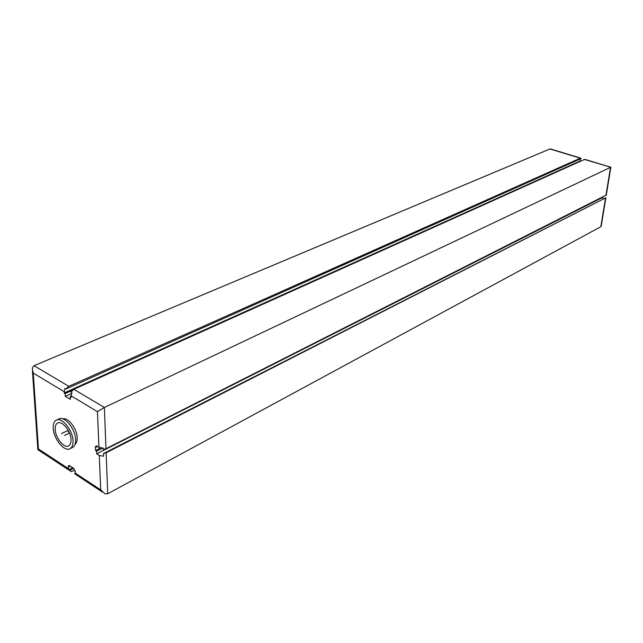 <?xml version="1.0" encoding="UTF-8"?>
<svg xmlns="http://www.w3.org/2000/svg" width="643" height="643" viewBox="0 0 643 643"><rect width="100%" height="100%" fill="white"/><g stroke="black" fill="none" stroke-linecap="round" stroke-linejoin="round"><path stroke-width="0.96" d="M102.277 492.024L74.508 473.642L75.488 474.285L75.062 470.531L74.082 469.888L74.009 468.594L69.123 465.395L69.195 466.681L68.222 466.046L68.648 469.792L69.621 470.427L73.672 468.369M65.916 389.007L581.143 158.572L580.565 158.065L68.769 386.322L65.916 389.007L64.911 388.412L64.139 392.977L65.144 393.58L72.257 390.373M606.309 195.022L105.974 448.734L104.375 407.477L97.447 411.649L71.108 395.839L71.188 397.213L70.175 396.61L70.32 399.359L65.297 396.321L65.144 393.58M105.974 448.734L103.322 449.489L103.266 448.131L98.942 447.375L96.346 445.76L96.41 447.11L95.373 446.459L95.55 450.502L96.579 451.153L102.454 448.187M103.483 453.532L106.135 452.776L605.843 197.747L103.483 453.532L103.595 456.225L99.279 455.469L96.699 453.837L96.579 451.153M75.03 444.409C76.597 443.14 77.313 440.881 77.192 437.642C76.999 428.704 68.134 417.114 62.901 418.89M69.195 466.681L70.264 466.143M37.873 449.819L38.451 448.967L68.359 468.618M74.853 470.395L71.236 471.6L69.621 470.427M605.473 198.309L600.843 226.706L107.719 493.744L105.139 493.896L100.718 489.87L99.279 455.469M68.648 469.792L72.699 467.734M601.856 197.586L604.155 198.607M580.42 158.901L580.243 160.943L580.814 161.12M600.843 226.706L601.285 225.797M68.769 386.322L34.039 365.69L549.942 148.975L550.818 149.047M34.039 365.69L32.246 368.093L33.251 373.109L38.451 448.967M71.108 395.839L71.968 392.624L70.955 392.021L73.816 389.32L584.495 159.456L610.834 167.276M73.816 389.32L104.375 407.477L610.52 167.357L605.931 195.52M585.114 159.44L584.495 159.456M64.139 392.977L580.243 160.943M65.297 396.321L71.542 393.492M70.175 396.61L71.132 396.176M96.699 453.837L601.816 197.851M74.508 473.642L75.215 473.272M96.41 447.11L97.575 446.523M95.55 450.502L100.517 447.994M70.103 448.669L72.378 447.544C74.676 446.411 75.753 443.742 75.609 439.531C75.4 429.138 64.75 415.852 59.116 418.842L58.818 418.987M73.021 440.801C72.796 430.384 62.13 417.074 56.512 420.064C54.133 421.205 53.039 423.938 53.232 428.262C53.546 438.663 64.123 451.868 69.798 448.814C72.088 447.681 73.165 445.012 73.021 440.801M71.011 439.531C70.826 431.204 62.307 420.562 57.806 422.949C55.909 423.866 55.033 426.052 55.185 429.5C55.427 437.819 63.898 448.388 68.431 445.961C70.272 445.052 71.132 442.906 71.011 439.531M69.476 433.052L64.533 435.424M68.222 432L68.873 431.686M68.198 430.368L61.567 433.543M64.059 391.603L33.251 373.109M98.942 447.375L97.447 411.649M75.199 473.103L100.718 489.87M549.942 148.975L580.163 158.146M107.719 493.744L106.135 452.776M38.058 449.787L69.717 470.604M32.463 371.22L37.849 449.489M550.456 148.935L580.565 158.065M584.905 159.384L610.81 167.236M605.827 197.98L601.229 226.175M610.842 167.236L606.277 195.199M59.116 418.842L56.512 420.064"/></g></svg>
